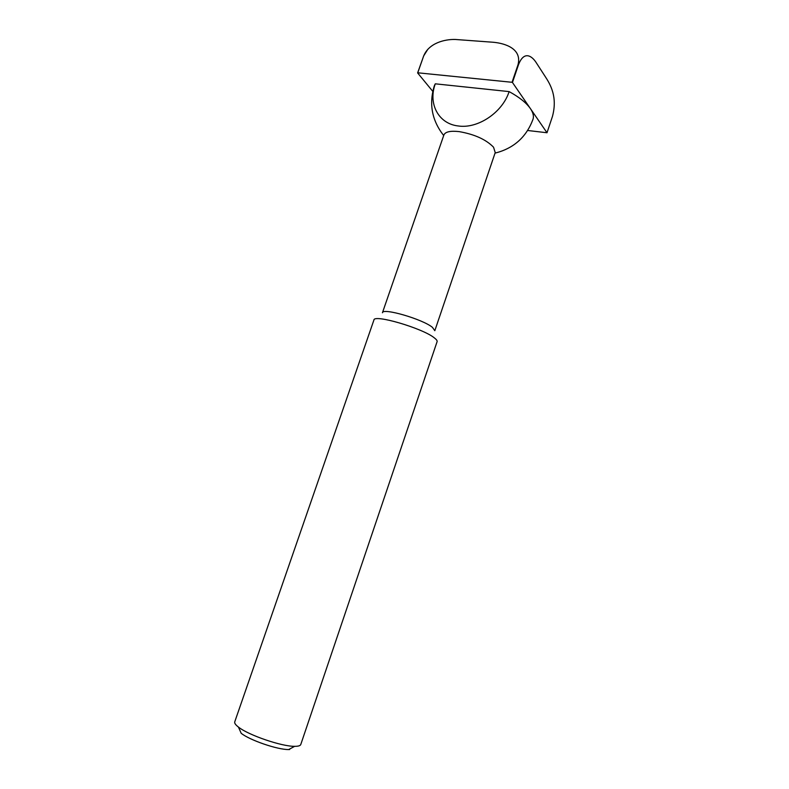 <?xml version="1.0" encoding="UTF-8"?>
<svg xmlns="http://www.w3.org/2000/svg" width="789" height="789" viewBox="0 0 789 789"><rect width="100%" height="100%" fill="white"/><g stroke="black" fill="none" stroke-linecap="round" stroke-linejoin="round"><path stroke-width="1.18" d="M382.438 312.76C382.517 307.542 422.549 319.141 432.411 327.327L434.818 330.699L495.226 152.563L493.549 147.218C486.073 139.525 474.603 134.327 459.159 131.615C450.401 130.649 445.312 131.773 443.891 134.978L382.438 312.76M373.917 320.028C373.848 313.983 422.342 328.145 434.206 337.771C436.425 339.448 437.392 340.74 437.096 341.657L300.777 744.491C300.382 745.595 298.706 746.207 295.757 746.315L294.682 746.325C281.791 746.562 248.466 735.151 238.426 727.063C235.566 724.864 234.333 723.138 234.737 721.876L373.917 320.028M238.426 727.063L241.178 733.277C249.709 740.21 277.718 749.797 288.705 749.55L289.612 749.54M458.31 125.974C438.477 123.863 427.914 103.724 435.281 83.821L509.122 91.603C502.475 112.521 477.818 128.952 458.31 125.974M443.694 135.55C431.839 120.411 428.752 103.744 434.423 85.547L435.281 83.821M527.654 130.491L547.004 132.749L530.435 108.635C533.157 112.679 534.015 116.23 532.999 119.297C526.332 137.158 513.678 148.431 495.028 153.125M509.122 91.603C519.251 97.146 526.352 102.826 530.435 108.635L512.456 82.48L518.432 64.885C523.837 50.683 531.52 55.654 535.849 62.084L544.982 76.188C550.475 84.492 557.715 96.919 552.448 116.437L547.004 132.749M423.644 56.039C428.772 43.158 444.454 39.194 455.214 39.46L493.312 42.261C505.749 43.395 522.062 49.017 518.028 64.698L512.041 82.293L417.756 72.795L423.644 56.039L417.618 72.933L432.776 91.366M427.845 49.273L423.506 56.177M288.705 749.55L294.682 746.325"/></g></svg>
